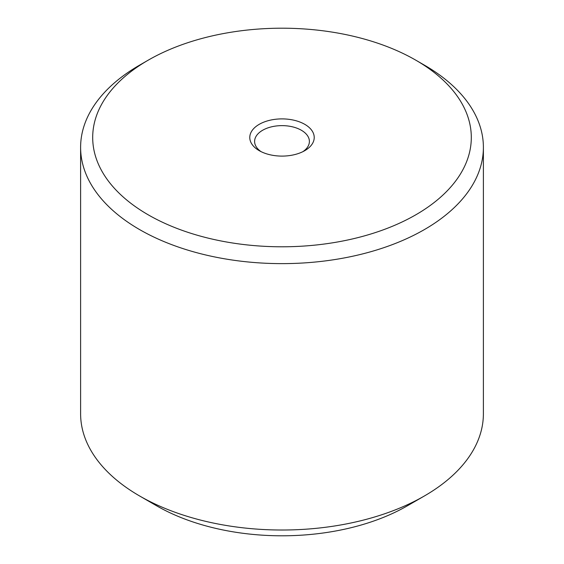<?xml version="1.0" encoding="UTF-8"?>
<svg xmlns="http://www.w3.org/2000/svg" width="564" height="564" viewBox="0 0 564 564"><rect width="100%" height="100%" fill="white"/><g stroke="black" fill="none" stroke-linecap="round" stroke-linejoin="round"><path stroke-width="0.85" d="M302.938 151.638A27.389 15.813 0 0 0 309.389 141.444A27.389 15.813 0 0 0 292.483 126.829A27.389 15.813 0 0 0 262.634 130.263A27.389 15.813 0 0 0 254.611 141.444A27.389 15.813 0 0 0 261.061 151.638M304.786 150.651L304.786 150.651A32.226 18.605 0 0 0 304.786 124.341A32.226 18.605 0 0 0 259.214 124.341A32.226 18.605 0 0 0 259.214 150.651A32.226 18.605 0 0 0 304.786 150.651M139.597 65.142L148.135 60.214A189.307 109.296 0 0 0 148.142 214.778A189.307 109.296 0 0 0 415.858 214.778A189.307 109.296 0 0 0 415.865 60.214A189.307 109.296 0 0 0 148.142 60.214A189.307 109.296 0 0 0 148.135 60.214L139.59 65.149A201.39 116.269 0 0 0 139.59 65.149A201.39 116.269 0 0 0 80.61 147.359A201.39 116.269 0 0 0 204.929 254.78A201.39 116.269 0 0 0 424.403 229.576A201.39 116.269 0 0 0 483.39 147.359A201.39 116.269 0 0 0 424.41 65.149L415.865 60.214M80.61 147.359L80.61 413.75A201.39 116.269 0 0 0 139.59 495.96A201.39 116.269 0 0 0 424.403 495.967L407.314 505.83A177.223 102.317 0 0 0 407.321 505.83L424.41 495.96A201.39 116.269 0 0 0 424.41 495.96A201.39 116.269 0 0 0 483.39 413.75L483.39 147.359M139.59 495.96L156.679 505.83A177.223 102.317 0 0 0 407.314 505.83"/></g></svg>
